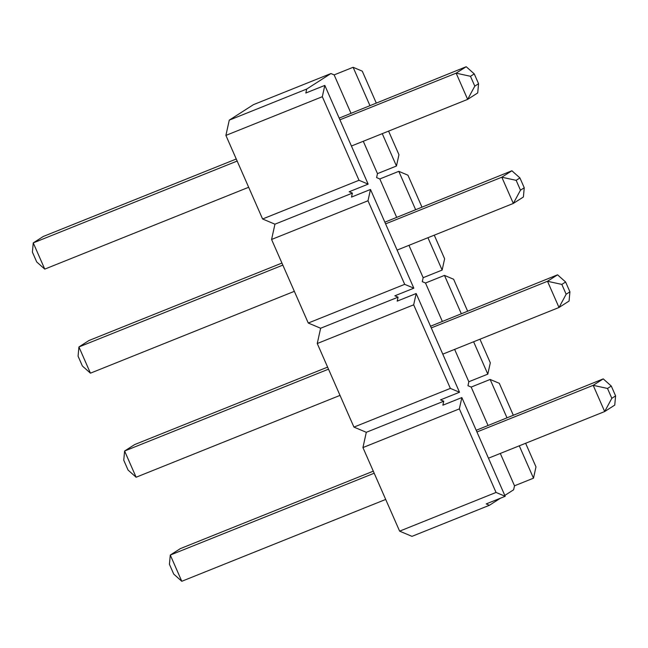 <?xml version="1.0" encoding="UTF-8"?>
<svg xmlns="http://www.w3.org/2000/svg" width="648" height="648" viewBox="0 0 648 648"><rect width="100%" height="100%" fill="white"/><g stroke="black" fill="none" stroke-linecap="round" stroke-linejoin="round"><path stroke-width="0.97" d="M500.491 498.19L489.418 505.278L411.974 536.358L399.622 531.149L362.937 447.574L366.298 432.305L353.938 427.097L317.253 343.521L320.622 328.244L308.262 323.036L271.577 239.468L274.946 224.192L262.586 218.984L225.901 135.408L229.271 120.139L253.481 104.636L330.926 73.548L334.141 74.901L350.868 113.011M430.531 326.236L557.564 274.825L547.495 281.273L431.276 327.92M363.277 141.272L377.476 173.632L376.601 177.609L379.817 178.961L396.544 217.064M262.586 218.984L359.008 180.282L368.153 184.137L324.818 85.406L305.832 93.02L306.707 89.051L330.926 73.548M308.262 323.036L404.684 284.334L413.829 288.19L370.494 189.459L351.516 197.081L352.391 193.112L349.175 191.751L368.153 184.137M353.938 427.097L450.368 388.395L459.513 392.251L416.17 293.52L397.192 301.134L398.066 297.165L394.851 295.812L413.829 288.19M461.846 397.572L459.359 408.88L496.044 492.448L505.189 496.303L461.846 397.572L442.868 405.194L443.742 401.217L440.527 399.865L459.513 392.251M489.418 505.278L486.203 503.917L505.189 496.303M500.305 453.438L514.512 485.798L513.637 489.775L504.8 495.428M454.629 349.385L468.836 381.745L467.961 385.714L471.169 387.075L487.904 425.177M408.953 245.333L423.16 277.692L422.285 281.661L425.493 283.014L442.22 321.125M351.427 146.027L467.654 99.379L456.143 73.159L466.212 66.72L339.179 118.122M384.855 222.183L511.888 170.772L501.819 177.212L385.592 223.868M476.207 430.288L603.239 378.886L593.179 385.325L476.952 431.973M376.188 102.854L362.264 71.142L353.12 67.287L369.846 105.397M382.255 133.658L396.463 166.018L398.949 154.71L388.589 131.115M421.864 206.906L407.94 175.195L398.795 171.339L415.53 209.45M427.931 237.711L442.139 270.07L444.625 258.771L434.265 235.167M467.54 310.959L453.624 279.248L444.479 275.4L461.206 313.502M473.607 341.763L487.814 374.131L490.309 362.823L479.949 339.22M513.216 415.02L499.3 383.308L490.155 379.453L506.882 417.563M519.283 445.824L533.49 478.184L535.985 466.876L525.625 443.281M416.17 293.52L413.675 304.819L317.253 343.521M450.368 388.395L413.675 304.819M370.494 189.459L367.999 200.767L271.577 239.468M404.684 284.334L367.999 200.767M324.818 85.406L322.323 96.706L225.901 135.408M359.008 180.282L322.323 96.706M306.707 89.051L229.271 120.139M334.141 74.901L353.12 67.287M396.463 166.018L377.476 173.632M379.817 178.961L398.795 171.339M442.139 270.07L423.16 277.692M425.493 283.014L444.479 275.4M487.814 374.131L468.836 381.745M471.169 387.075L490.155 379.453M533.49 478.184L514.512 485.798M352.391 193.112L274.946 224.192M398.066 297.165L320.622 328.244M443.742 401.217L366.298 432.305M459.359 408.88L362.937 447.574M496.044 492.448L399.622 531.149M474.798 86.127L478.572 83.705L474.255 73.88L470.48 76.294L474.798 86.127L467.654 99.379L477.714 92.939L478.572 83.705M236.261 159.011L43.319 236.455L33.251 242.895L44.761 269.114L248.67 187.272M470.48 76.294L456.143 73.159L339.916 119.807M237.16 161.052L33.251 242.895L32.4 252.121L36.717 261.954L44.761 269.114M474.255 73.88L466.212 66.72M520.474 190.18L524.248 187.766L519.931 177.933L516.156 180.347L520.474 190.18L513.329 203.432L501.819 177.212L516.156 180.347M281.937 263.064L88.995 340.508L78.926 346.955L90.437 373.175L294.346 291.333M282.836 265.113L78.926 346.955L78.076 356.181L82.393 366.015L90.437 373.175M397.103 250.088L513.329 203.432L523.398 196.992L524.248 187.766M519.931 177.933L511.888 170.772M566.15 294.233L569.924 291.819L565.607 281.985L561.832 284.407L566.15 294.233L559.005 307.492L547.495 281.273L561.832 284.407M327.613 367.124L134.671 444.569L124.602 451.008L136.112 477.228L340.022 395.385M328.512 369.166L124.602 451.008L123.752 460.234L128.069 470.067L136.112 477.228M442.778 354.14L559.005 307.492L569.074 301.045L569.924 291.819M565.607 281.985L557.564 274.825M611.825 398.293L615.6 395.879L611.283 386.046L607.508 388.46L611.825 398.293L604.681 411.545L593.179 385.325L607.508 388.46M373.297 471.177L180.347 548.621L170.286 555.061L181.788 581.28L385.698 499.438M374.188 473.218L170.286 555.061L169.428 564.295L173.745 574.12L181.788 581.28M488.462 458.193L604.681 411.545L614.75 405.105L615.6 395.879M611.283 386.046L603.239 378.886"/></g></svg>
